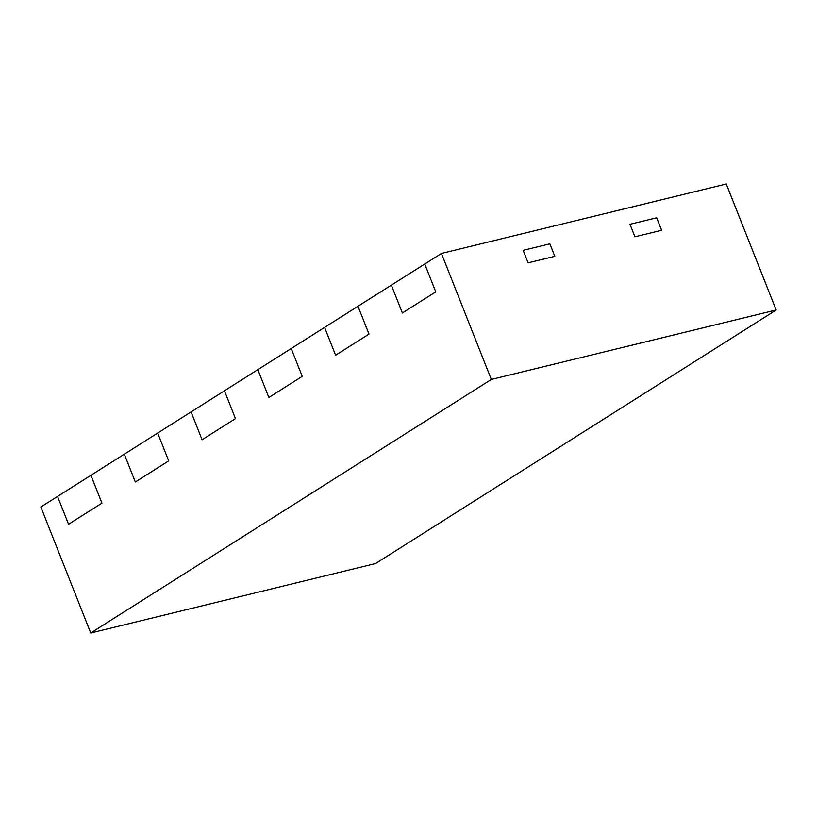<?xml version="1.0" encoding="UTF-8"?>
<svg xmlns="http://www.w3.org/2000/svg" width="817" height="817" viewBox="0 0 817 817"><rect width="100%" height="100%" fill="white"/><g stroke="black" fill="none" stroke-linecap="round" stroke-linejoin="round"><path stroke-width="1.23" d="M90.738 633.001L40.85 507L90.922 475.3L101.941 503.139L90.922 475.3L157.691 433.051L168.7 460.88L157.691 433.051L224.45 390.792L235.47 418.621L224.45 390.792L291.209 348.532L302.229 376.361L291.209 348.532L357.979 306.273L368.998 334.102L357.979 306.273L424.738 264.024L435.757 291.853L402.383 312.982L391.363 285.143L402.383 312.982L435.757 291.853L424.738 264.024L441.435 253.454L726.262 183.999L776.15 310L375.565 563.546L90.738 633.001L491.323 379.456L776.15 310M302.229 376.361L268.854 397.491L257.835 369.662L268.854 397.491L302.229 376.361M168.7 460.88L135.326 482.01L124.307 454.181L135.326 482.01L168.7 460.88M101.941 503.139L68.557 524.259L57.537 496.43L68.557 524.259L101.941 503.139M235.47 418.621L202.085 439.75L191.066 411.921L202.085 439.75L235.47 418.621M368.998 334.102L335.613 355.232L324.594 327.403L335.613 355.232L368.998 334.102M554.814 256.324L528.109 262.839L554.814 256.324L549.861 243.834L554.814 256.324M661.627 230.282L634.921 236.787L661.627 230.282L656.674 217.792L661.627 230.282M523.166 250.349L549.861 243.834L523.166 250.349L528.109 262.839L523.166 250.349M629.978 224.297L656.674 217.792L629.978 224.297L634.921 236.787L629.978 224.297M441.435 253.454L491.323 379.456"/></g></svg>
